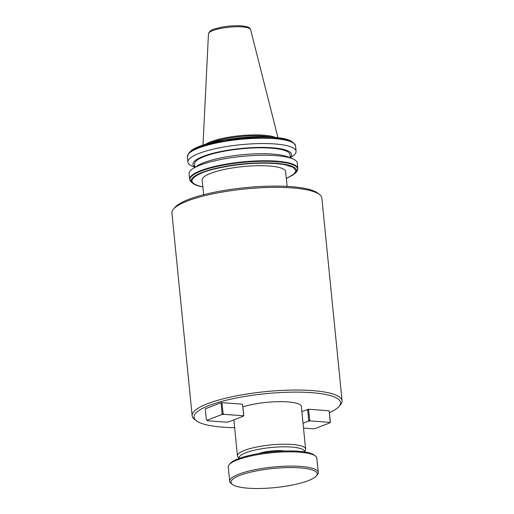 <?xml version="1.0" encoding="UTF-8"?>
<svg xmlns="http://www.w3.org/2000/svg" width="514" height="514" viewBox="0 0 514 514"><rect width="100%" height="100%" fill="white"/><g stroke="black" fill="none" stroke-linecap="round" stroke-linejoin="round"><path stroke-width="0.77" d="M234.641 427.687A73.624 16.313 -5.7 0 1 222.742 427.16A73.624 16.313 -5.7 0 1 196.303 420.728L194.491 419.315A75.333 16.692 -5.7 0 1 192.152 415.742A75.333 16.692 -5.7 0 1 233.17 396.525A75.333 16.692 -5.7 0 1 312.692 390.614A75.333 16.692 -5.7 0 1 342.08 400.772A75.333 16.692 -5.7 0 1 340.493 404.743L338.996 406.484A73.624 16.313 -5.7 0 1 329.448 412.697M342.08 400.772L321.848 198.083A75.333 16.692 174.3 0 0 319.509 194.51A75.333 16.692 174.3 0 0 292.46 187.931A75.333 16.692 174.3 0 0 173.507 209.082A75.333 16.692 174.3 0 0 171.92 213.053L192.152 415.742M319.509 194.51L317.697 193.097A73.624 16.313 174.3 0 0 291.258 186.666A73.624 16.313 174.3 0 0 175.004 207.341L173.507 209.082M196.303 420.728A73.624 16.313 -5.7 0 1 226.854 400.085A73.624 16.313 -5.7 0 1 311.825 392.677A73.624 16.313 -5.7 0 1 338.996 406.484M287.127 186.402L285.656 171.663A41.949 9.291 174.3 0 0 269.291 166.009A41.949 9.291 174.3 0 0 225.016 169.299A41.949 9.291 174.3 0 0 202.175 179.996L203.647 194.735M239.061 458.475L237.847 456.837A34.245 7.588 -5.7 0 1 237.455 455.873A34.245 7.588 -5.7 0 1 256.101 447.141A34.245 7.588 -5.7 0 1 292.248 444.456A34.245 7.588 -5.7 0 1 305.605 449.075A34.245 7.588 -5.7 0 1 305.406 450.091L304.539 451.941M305.605 449.075L301.358 406.516A34.245 7.588 174.3 0 0 288.001 401.903A34.245 7.588 174.3 0 0 242.929 406.895M239.138 458.449A32.877 7.286 -5.7 0 1 256.12 449.834A32.877 7.286 -5.7 0 1 291.644 447.077A32.877 7.286 -5.7 0 1 304.455 451.928M194.845 166.909A49.55 10.98 -5.7 0 1 214.524 152.896A49.55 10.98 -5.7 0 1 272.253 147.781A49.55 10.98 -5.7 0 1 290.256 157.38M290.288 157.689L292.203 156.442A54.362 12.047 174.3 0 0 296.096 151.289A54.362 12.047 174.3 0 0 274.894 143.959A54.362 12.047 174.3 0 0 217.512 148.218A54.362 12.047 174.3 0 0 187.912 162.083A54.362 12.047 174.3 0 0 192.75 166.369L194.877 167.211M290.301 157.862L289.98 154.618A47.943 10.621 174.3 0 0 271.276 148.154A47.943 10.621 174.3 0 0 220.673 151.913A47.943 10.621 174.3 0 0 194.568 164.146L194.896 167.384M292.434 158.71L287.801 156.873A49.55 10.98 174.3 0 0 272.883 154.091A49.55 10.98 174.3 0 0 197.145 165.919L192.975 168.637A54.362 12.047 -5.7 0 1 276.063 155.658A54.362 12.047 -5.7 0 1 292.434 158.71A54.362 12.047 -5.7 0 1 297.265 162.989L297.818 168.496A54.362 12.047 -5.7 0 0 287.018 162.527A54.362 12.047 -5.7 0 0 276.609 161.165A54.362 12.047 -5.7 0 0 263.746 160.753A54.362 12.047 -5.7 0 0 189.627 179.29L189.081 173.79A54.362 12.047 -5.7 0 1 192.975 168.637M284.409 451.022A17.123 3.791 174.3 0 0 282.115 450.765A17.123 3.791 174.3 0 0 258.619 453.599M270.537 136.968A37.67 8.346 174.3 0 0 263.618 136.082A37.67 8.346 174.3 0 0 210.136 142.995M275.221 137.315A38.055 8.43 174.3 0 0 263.772 135.188A38.055 8.43 174.3 0 0 205.619 144.267M232.322 484.394L231.049 483.411A44.519 9.862 -5.7 0 1 229.668 481.29L228.242 467.008A44.519 9.862 -5.7 0 1 229.18 464.662L230.227 463.442A43.317 9.599 -5.7 0 1 298.628 451.279A43.317 9.599 -5.7 0 1 314.183 455.063L315.455 456.046A44.519 9.862 -5.7 0 1 316.836 458.16L318.262 472.45A44.519 9.862 -5.7 0 1 317.324 474.795L316.277 476.015A43.317 9.599 -5.7 0 1 308.316 480.648A43.317 9.599 -5.7 0 1 265.475 488.3A43.317 9.599 -5.7 0 1 232.322 484.394A43.317 9.599 -5.7 0 1 239.845 475.424A43.317 9.599 -5.7 0 1 292.061 467.567A43.317 9.599 -5.7 0 1 316.277 476.015M229.18 464.662A44.519 9.862 -5.7 0 1 299.469 452.159A44.519 9.862 -5.7 0 1 315.455 456.046M229.668 481.29A44.519 9.862 -5.7 0 1 238.779 474.184A44.519 9.862 -5.7 0 1 300.896 466.449A44.519 9.862 -5.7 0 1 318.262 472.45M329.153 410.802L330.251 421.769L329.551 422.373L329.853 422.861L330.374 421.968L329.153 410.802L308.586 409.234L301.859 411.585M221.026 402.738L205.279 408.836L206.377 419.797L207.026 420.234L221.598 414.599L222.119 413.706L221.026 402.738L221.984 402.623L223.076 413.584L223.905 414.31L242.949 415.762L243.642 415.158L242.55 404.19L221.984 402.623M206.377 419.797L207.335 420.722L226.372 422.174L228.679 421.891L243.25 416.25L243.771 415.357L242.55 404.19M329.551 422.373L310.514 420.921L309.679 420.195L308.586 409.234M329.853 422.861L315.281 428.503L312.975 428.785L303.504 428.066M307.629 409.35L308.728 420.317L308.207 421.204L303.022 423.215M286.349 178.57L293.635 174.612L296.032 170.751L293.128 167.32L285.373 164.833A52.364 11.604 -5.7 0 0 275.594 163.568A52.364 11.604 -5.7 0 0 263.586 163.169C243.957 162.97 214.794 167.506 202.529 172.672C188.458 178.718 188.432 183.44 202.458 186.826A52.364 11.604 -5.7 0 0 202.863 186.903M309.679 420.195L308.728 420.317M310.514 420.921L308.207 421.204M242.949 415.762L243.25 416.25M221.598 414.599L223.905 414.31M207.335 420.722L207.026 420.234M223.076 413.584L222.119 413.706M196.881 147.518L224.271 140.007L260.315 136.833A52.852 11.706 -5.7 0 1 273.275 137.232A52.852 11.706 -5.7 0 1 283.677 138.619A52.852 11.706 -5.7 0 1 292.248 141.851L293.642 142.931A54.163 12.002 174.3 0 0 284.493 139.545A54.163 12.002 -5.7 0 0 274.193 138.195A54.163 12.002 -5.7 0 0 261.478 137.784A54.163 12.002 -5.7 0 0 198.622 147.614A54.163 12.002 -5.7 0 0 188.67 153.403L187.379 156.751A54.362 12.047 174.3 0 1 261.491 138.208A54.362 12.047 -5.7 0 1 274.36 138.619A54.362 12.047 -5.7 0 1 284.769 139.988A54.362 12.047 174.3 0 1 295.563 145.95L293.642 142.931M242.364 26.921A21.19 4.697 174.3 0 0 220.313 28.514A21.19 4.697 174.3 0 0 208.459 33.828C210.56 28.835 214.563 29.253 220.313 27.435C227.715 25.957 234.776 25.43 241.496 25.848C250.575 26.901 249.708 28.257 250.607 29.619A21.19 4.697 174.3 0 0 242.364 26.921M260.078 136.756A52.364 11.604 -5.7 0 1 272.96 137.154M292.248 141.851C290.449 140.483 287.57 139.378 283.612 138.549L273.075 137.135L259.917 136.737C231.204 136.833 195.603 144.415 189.82 152.073A52.852 11.706 -5.7 0 1 199.528 146.419A52.852 11.706 -5.7 0 1 260.315 136.833L259.795 136.763M286.349 178.621L295.377 173.173A52.852 11.706 174.3 0 0 285.656 164.519A52.852 11.706 -5.7 0 0 275.87 163.259A52.852 11.706 -5.7 0 0 263.868 162.854A52.852 11.706 174.3 0 0 209.359 170.038A52.852 11.706 174.3 0 0 192.949 183.395L191.555 182.316A54.163 12.002 174.3 0 1 208.202 168.676A54.163 12.002 174.3 0 1 263.817 161.267A54.163 12.002 -5.7 0 1 276.538 161.679A54.163 12.002 -5.7 0 1 286.838 163.028A54.163 12.002 174.3 0 1 296.527 171.837L297.818 168.496M295.377 173.173L296.527 171.837M296.096 151.289L295.563 145.95M250.607 29.619L277.952 137.617M237.455 455.873L233.864 419.88M192.949 183.395C194.857 184.841 197.974 185.991 202.298 186.839L202.869 186.955M187.912 162.083L187.379 156.751M189.627 179.29L191.555 182.316M189.82 152.073L188.67 153.403M208.459 33.828L202.998 145.096"/></g></svg>

